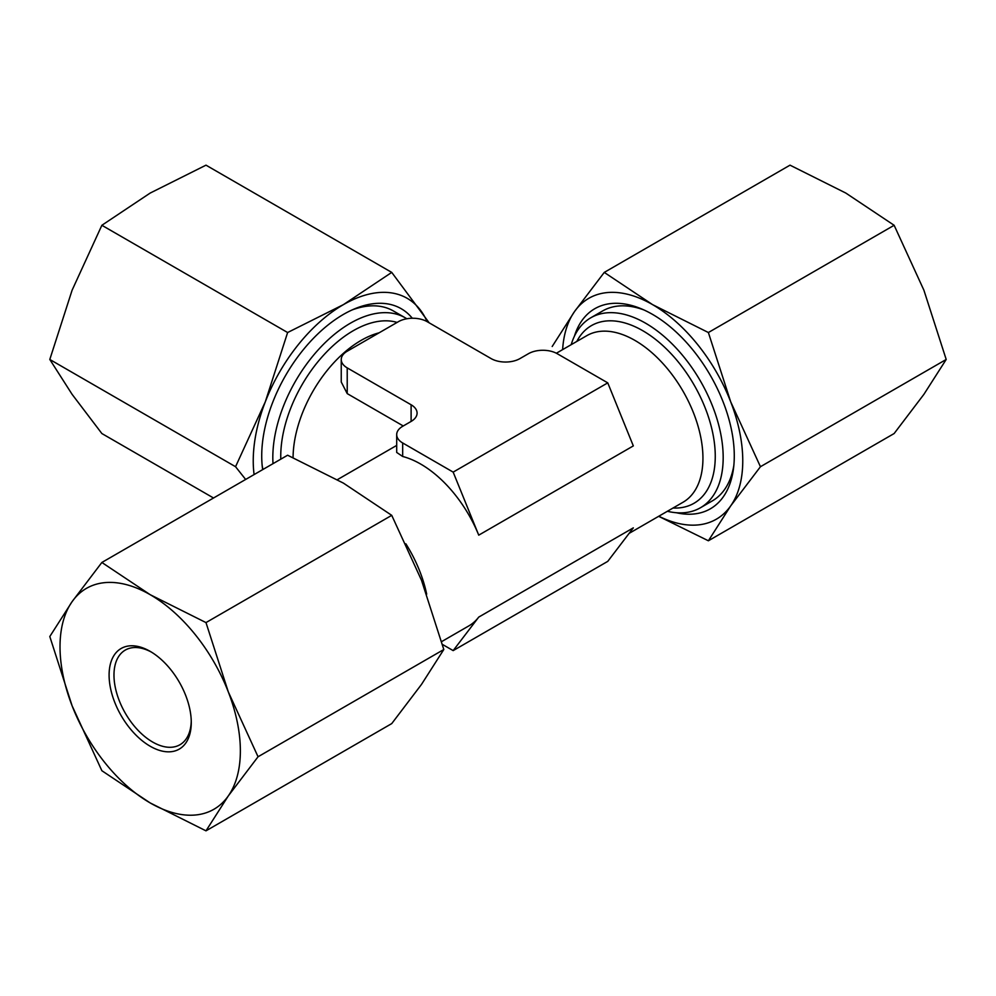 <?xml version="1.0" encoding="UTF-8"?>
<svg xmlns="http://www.w3.org/2000/svg" width="996" height="996" viewBox="0 0 996 996"><rect width="100%" height="100%" fill="white"/><g stroke="black" fill="none" stroke-linecap="round" stroke-linejoin="round"><path stroke-width="1.49" d="M429.164 322.816L391.739 272.406L343.421 304.627A127.525 73.629 -60 0 1 421.507 311.599A127.525 73.629 -60 0 1 427.085 321.621M235.554 466.713L49.8 359.469L72.098 290.222L101.866 225.283L287.62 332.527L265.322 401.774L235.554 466.713L245.651 479.45M213.53 498L101.866 433.534L72.098 394.341L49.8 359.469M391.739 272.406L205.985 165.162L150.184 193.062L101.866 225.283M150.184 746.241A58.092 33.54 -120 0 0 191.269 722.523A58.092 33.54 -120 0 0 150.184 651.372A58.092 33.54 -120 0 0 109.099 675.089A58.092 33.54 -120 0 0 150.184 746.241M151.417 652.106A54.656 31.548 -120 0 0 125.297 650.077A54.656 31.548 -120 0 0 116.918 693.863A54.656 31.548 -120 0 0 152.625 742.032A54.656 31.548 -120 0 0 179.952 744.734A54.656 31.548 -120 0 0 191.244 721.092M391.739 515.343L343.421 483.122L287.62 455.222L101.866 562.466L72.098 601.659L49.8 636.531L72.098 705.778L101.866 770.717L150.184 802.938A127.525 73.629 -120 0 0 228.283 795.953A127.525 73.629 -120 0 0 228.283 691.834A127.525 73.629 -120 0 0 150.184 594.687A127.525 73.629 -120 0 0 72.098 601.659A127.525 73.629 -120 0 0 72.098 705.778A127.525 73.629 -120 0 0 150.184 802.938L205.985 830.838L228.283 795.953L258.051 756.761L228.283 691.834L205.985 622.587L391.739 515.343L421.507 580.27L443.805 649.517L258.051 756.761M101.866 562.466L150.184 594.687L205.985 622.587M205.985 830.838L391.739 723.594L421.507 684.401L443.805 649.517M442.411 644.412L453.168 650.612L478.74 617.097A96.189 55.539 60 0 1 468.805 625.924L441.639 641.611M402.67 442.959L402.67 456.479A96.189 55.539 60 0 1 478.74 535.151L633.319 445.909L607.759 382.862L557.262 353.717A20.406 11.778 180 0 0 528.403 353.717L519.962 358.585A20.406 11.778 180 0 1 491.103 358.585L427.209 321.696A20.406 11.778 180 0 0 398.363 321.696L347.218 351.227A20.406 11.778 180 0 0 341.242 359.556A20.406 11.778 180 0 0 347.218 367.885L411.111 404.774A20.406 11.778 180 0 1 417.087 413.103A20.406 11.778 180 0 1 411.111 421.433L402.67 426.3A20.406 11.778 180 0 0 396.694 434.63A20.406 11.778 180 0 0 402.67 442.959L453.168 472.116L478.74 535.151M402.67 456.479L396.694 452.433L396.694 434.63M403.255 425.964L347.218 393.607L341.242 382.003L341.242 359.556M658.655 516.314L708.38 540.778L730.678 505.906L760.446 466.713L730.678 401.774L708.38 332.527L894.134 225.283L845.816 193.062L790.015 165.162L604.261 272.406L574.493 311.599L552.195 346.484M760.446 466.713L946.2 359.469L923.902 394.341L894.134 433.534L708.38 540.778M894.134 225.283L923.902 290.222L946.2 359.469M273.016 463.663A109.672 63.321 -60 0 1 272.817 457.538A109.672 63.321 -60 0 1 320.7 347.168A109.672 63.321 -60 0 1 405.21 317.786A109.672 63.321 -60 0 1 406.804 318.77M351.962 309.993A109.672 63.321 -60 0 1 393.383 310.964L405.21 317.786M262.932 469.477A109.672 63.321 -60 0 1 262.172 465.53M262.658 469.639A115.536 66.707 -60 0 1 262.508 468.531A115.536 66.707 -60 0 1 261.724 455.919A115.536 66.707 -60 0 1 354.725 308.797A115.536 66.707 -60 0 1 412.294 318.247M254.092 474.582A127.525 73.629 -60 0 1 265.322 401.774A127.525 73.629 -60 0 1 343.421 304.627L287.62 332.527M658.817 516.227A127.525 73.629 -120 0 0 730.678 505.906A127.525 73.629 -120 0 0 730.678 401.774A127.525 73.629 -120 0 0 652.579 304.627L708.38 332.527M604.261 272.406L652.579 304.627A127.525 73.629 -120 0 0 574.493 311.599A127.525 73.629 -120 0 0 562.628 349.621M453.168 650.612L607.759 561.37L633.319 527.855L478.74 617.097M453.168 472.116L607.759 382.862M676.321 512.728A115.536 66.707 -120 0 0 733.492 468.531A115.536 66.707 -120 0 0 641.275 308.797A115.536 66.707 -120 0 0 574.406 336.212M667.382 511.284A109.672 63.321 -120 0 0 700.462 507.748L712.289 500.913A109.672 63.321 -120 0 0 733.828 465.53M644.038 309.993A109.672 63.321 -120 0 0 602.617 310.964L590.79 317.786A109.672 63.321 -120 0 0 571.194 344.666M700.462 507.748A109.672 63.321 -120 0 0 700.462 381.107A109.672 63.321 -120 0 0 590.79 317.786M426.674 594.139A96.189 55.539 -120 0 0 405.858 543.791M629.099 533.383L683.007 502.258A96.189 55.539 -120 0 0 683.019 391.179A96.189 55.539 -120 0 0 586.818 335.652L556.366 353.231M411.111 404.774L411.111 421.433M293.073 457.65A96.189 55.539 -60 0 1 379.103 332.813M280.785 459.168A102.563 59.212 -60 0 1 280.748 456.317A102.563 59.212 -60 0 1 321.023 358.062A102.563 59.212 -60 0 1 397.105 322.418M347.218 367.885L347.218 393.607M673.022 508.022A102.563 59.212 -120 0 0 694.013 384.83A102.563 59.212 -120 0 0 576.833 341.416M337.345 479.686L396.694 445.411"/></g></svg>
